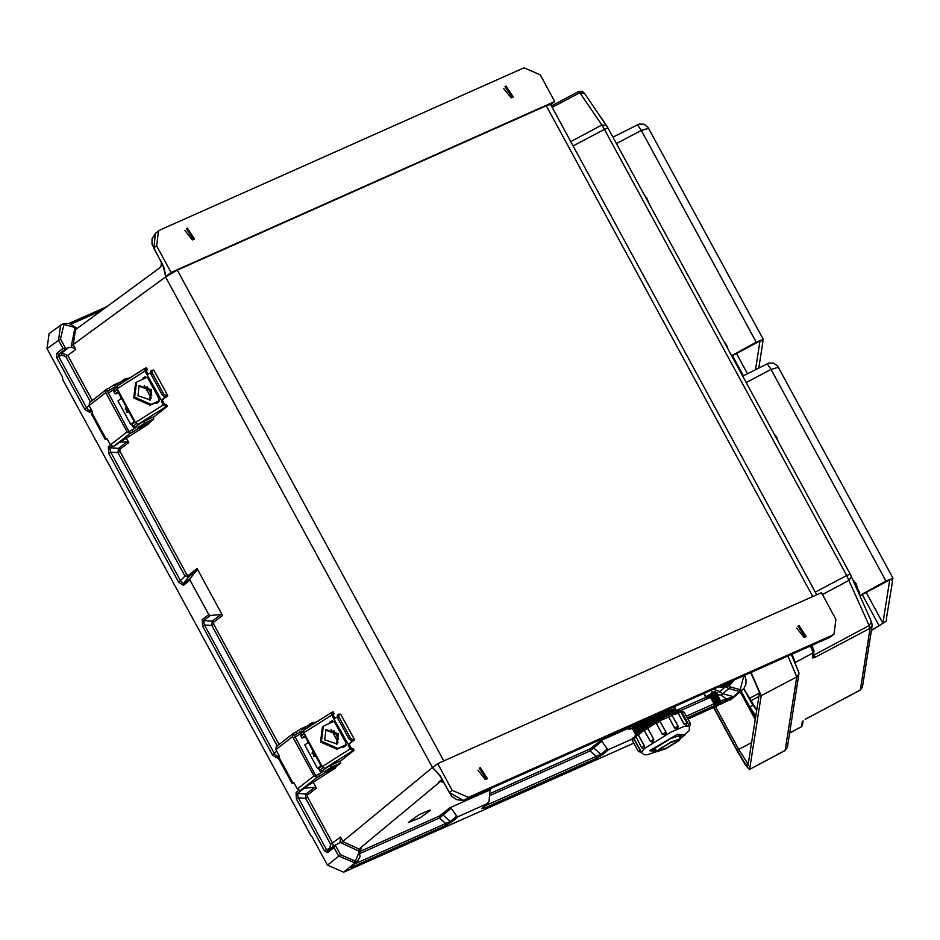 <?xml version="1.0" encoding="UTF-8"?>
<svg xmlns="http://www.w3.org/2000/svg" width="940" height="940" viewBox="0 0 940 940"><rect width="100%" height="100%" fill="white"/><g stroke="black" fill="none" stroke-linecap="round" stroke-linejoin="round"><path stroke-width="1.41" d="M512.265 97.572L505.05 86.633L506.014 86.045L513.24 96.985L512.265 97.572M187.272 228.079L186.308 228.667L193.523 239.606L194.498 239.018L187.272 228.079M804.053 637.438L796.591 628.014M805.204 637.097L806.168 636.509L798.953 625.57L797.978 626.158L805.204 637.097M477.849 770.036L485.31 779.471M480.211 767.604L487.425 778.543L486.462 779.119L479.236 768.192L480.211 767.604M716.327 706.128L687.974 719.041M633.772 743.199L343.723 872.156L327.426 865.106L311.939 836.588M126.348 438.193L128.721 442.576L127.076 441.753L118.416 448.333L117.97 452.61L119.944 451.482L119.85 449.32L128.721 442.576M279.533 756.383L277.406 758.098L272.577 755.137L202.511 626.099L202.206 619.601L208.762 614.631L190.009 580.086L190.233 578.3L196.859 570.274L197.083 568.477L222.569 615.406L213.686 622.151L213.78 624.313L279.039 744.515M303.667 788.249L314.759 787.414L316.404 788.237L313.137 782.233M429.298 810.163L418.805 814.839L408.348 822.547L420.227 817.847L430.497 810.245L429.298 810.163M340.339 841.382L340.574 837.058L343.077 841.676L358.716 848.985L361.536 848.315L359.891 849.983L359.773 852.78L358.916 852.615L358.692 851.029L341.103 842.804L340.339 841.382L339.129 843.215L335.251 845.048L340.527 854.754L354.779 860.923L355.708 860.5L358.916 852.615M489.634 793.666L590.014 748.933L590.085 750.943L601.788 741.202L607.287 749.004L600.977 754.35L596.254 756.312L596.312 758.322L483.877 808.412L481.914 808.435L489.082 801.679L489.811 791.104L490.692 789.588L449.79 807.812L451.2 808.306L456.699 816.108L458.109 816.602L451.999 821.772L445.724 825.414L354.321 866.139L349.633 867.679L357.376 861.51L354.85 862.932L338.553 855.882L334.064 847.61L335.251 845.048M601.788 741.202L600.378 740.72L628.143 728.347M734.175 679.925L725.551 685.848M438.393 773.632L432.565 767.663L440.413 776.076L449.332 792.514L452.187 790.282L468.484 797.332L832.1 635.311L829.092 637.72L465.053 799.928M452.187 790.282L437.723 763.633L821.419 592.67L835.883 619.307L834.074 634.101L832.1 635.311M437.723 763.633L432.612 767.627M432.565 767.663L165.558 276.995L177.331 270.097L546.281 105.691L550.593 104.446L816.789 594.726M62.522 324.065L60.642 325.134L58.538 340.151L63.027 348.423L65.8 348.716L60.513 339.023L63.814 325.029L62.416 324.1L49.103 333.606L47 348.623L62.581 377.328M311.234 836.283L63.027 380.113L62.463 377.81M720.111 704.436L732.166 698.655L742.964 689.431M716.574 694.578L721.05 695.165L725.809 698.584L725.868 700.594L733.376 696.681L722.766 693.661L719.359 691.852M596.312 758.322L602.587 754.667L608.697 749.497L632.103 739.063M488.201 803.195L458.109 816.602M442.364 780.282L440.966 781.469L443.539 782.456M208.762 614.631L210.407 615.453L220.924 614.584L222.569 615.406M449.438 792.702L463.232 800.269L465.805 799.587M440.637 781.481L438.534 782.28L441.894 779.425M357.482 861.428L360.008 856.681L359.609 853.062M360.161 849.478L361.536 848.315L359.045 850.653L359.327 848.761L440.425 781.516M440.966 781.469L438.534 782.28M316.404 788.237L307.521 794.982L307.627 797.155L332.654 843.25L333.254 846.564M436.137 771.223L432.6 767.639M451.2 808.306L439.497 818.047L439.427 816.038L449.79 807.812M355.708 860.5L355.767 862.509L349.633 867.679L354.262 864.13L450.389 821.454L456.699 816.108M277.23 745.925L211.805 625.452L212.264 621.164L220.924 614.584M210.407 615.453L203.628 620.6L204.485 624.971L274.55 754.009L277.406 756.477L278.969 755.231M307.627 797.155L305.653 798.283L306.099 793.995L314.759 787.414M304.243 788.284L297.475 793.431L298.321 797.802L296.347 798.93L296.041 792.432L298.814 790.34M358.716 848.985L359.045 850.653M327.943 850.724L326.556 849.795L329.728 848.374L330.68 844.379L305.653 798.283L298.321 797.802L326.556 849.795L324.582 850.923L327.649 852.627L327.872 850.77L335.028 845.189M272.577 755.137L276.701 751.06M202.511 626.099L204.485 624.971L211.805 625.452L213.78 624.313M483.877 808.412L483.983 806.767M354.262 864.13L354.321 866.139M359.938 853.497L439.497 818.047L445.666 823.405L445.724 825.414M464.572 800.105L463.397 800.245M743.94 675.566L740.379 689.102L739.451 689.514L730.603 686.999L729.358 685.871L734.281 679.879M608.697 749.497L607.287 749.004M831.477 636.192L828.857 637.814M725.245 686.682L728.888 688.515L739.522 691.523L740.45 691.111L743.846 688.491L745.855 684.391L746.031 679.644L744.609 675.273M729.217 683.897L729.358 685.871L728.535 684.25L732.977 680.454M725.398 686.329L728.759 685.918M720.874 700.782L733.376 696.681L739.522 691.523L739.451 689.514M831.207 636.392L828.587 637.943M192.371 239.947L184.91 230.512M503.652 88.489L511.113 97.925M156.592 245.857L171.057 272.506L165.957 276.501L162.667 264.528L153.737 248.089L156.592 245.857L158.484 231.005L160.376 229.865L523.991 67.845L540.288 74.895L554.753 101.544L550.758 104.74M171.057 272.506L554.753 101.544M164.23 268.84L165.546 276.818M163.948 267.442L165.957 276.501M91.286 409.57L89.735 410.815L86.868 408.348L58.644 356.354L56.67 357.482L56.611 353.428L58.633 354.321L65.8 348.716L68.937 347.318L61.77 352.923L58.633 354.321L58.644 356.354L61.817 354.944L65.894 356.707L90.428 401.897M76.152 329.2L74.848 328.26L71.311 345.897L72.075 347.318L68.937 347.318M162.526 264.904L161.069 265.973L161.351 262.73M119.803 442.352L127.076 441.753M153.843 248.289L155.441 233.39L158.484 231.005M72.075 347.318L75.788 349.386L73.285 344.769L75.388 329.752L159.354 268.088M161.069 265.973L159.577 267.912M92.249 400.475L67.868 355.579L61.77 352.923L61.817 354.944M162.667 264.528L164.817 271.872M190.233 578.3L183.57 583.646L180.715 581.178L110.638 452.14L109.792 447.769L111.825 446.218M110.579 445.09L108.37 446.77L108.664 453.268L110.638 452.14L117.97 452.61L184.769 575.633L188.341 577.113L196.859 570.274M76.481 328.953L73.602 327.132L64.743 324.617L63.814 325.029M77.15 328.46L75.4 328.248M89.03 405.399L84.894 409.476L89.723 412.437L91.897 410.686M108.664 453.268L178.729 582.307L186.743 574.505L119.944 451.482M162.456 264.763L152.033 244.247L152.08 238.866L155.417 233.402M756.453 709.524L743.763 688.585M749.615 769.202L761.177 695.753L796.768 676.906L785.194 750.355L749.462 769.472L745.197 764.561L737.148 750.931L713.507 707.385M751.036 672.405L761.177 695.753M813.312 656.238L812.489 657.953L815.144 657.307L813.429 656.238M802.49 721.415L803.03 720.968M741.12 691.029L749.791 707.021L755.525 715.411M753.21 705.212L749.791 707.021M795.228 662.406L813.182 652.877L812.407 657.824L814.005 650.821L811.772 645.345L813.852 650.668M304.102 733.165L300.87 735.844L299.884 734.011L303.397 731.12M317.92 721.192L308.72 725.116L302.151 729.299L300.87 728.876L295.677 732.166L296.676 733.999L294.185 735.386M323.419 770.142L320.728 772.422L319.741 770.6L323.137 767.792M332.56 767.44L337.131 764.96M351.443 740.72L348.916 738.828L350.338 737.888L352.888 739.768L351.443 740.72L352.712 740.732L348.387 744.492L354.556 739.721L352.888 739.768M337.166 716.997L333.735 718.618L348.387 744.492M354.556 739.721L340.656 714.118L338.835 714.224L338.917 716.856L337.495 717.796L337.389 715.175L338.706 714.353M337.495 717.796L348.916 738.828M338.917 716.856L350.338 737.888M349.586 744.057L348.235 745.326L350.173 748.886L352.923 750.637L354.075 750.332L339.845 761.576M354.075 750.332L353.088 748.499L351.337 748.369L349.41 744.832M352.923 750.637L324.805 768.509L339.634 761.189L340.632 763.022L337.389 765.595M320.728 772.422L321.41 772.41M316.134 775.524L318.519 774.243L319.518 776.076L317.109 777.357L315.429 775.159L294.349 735.256M325.945 768.297L323.654 769.743L323.313 771.2L318.519 774.243M299.907 734.058L294.855 737.266M296.676 733.999L301.529 730.92L302.739 731.367M313.901 775.947L317.109 777.357L301 789.941L300.06 790.481L297.263 788.942L313.901 775.947L292.551 736.619L275.913 749.615L279.415 756.066L278.252 758.004L291.999 783.314L293.762 782.48L297.263 788.942M294.291 735.292L292.904 733.682L292.551 736.619M293.938 782.809L291.999 783.314M301 789.941L335.58 767.98L324.641 772.809L319.518 776.076M293.292 733.459L295.677 732.166M324.641 772.809L324.993 771.364L331.562 767.181L340.632 763.022M335.697 767.146L335.58 767.98M275.913 749.615L276.278 746.677L277.171 746.043M303.397 730.956L302.809 731.332M334.981 718.242L333.054 714.706L334.217 713.754L333.218 711.921L332.067 712.226L331.796 715.046L303.89 732.777L322.267 766.617L350.173 748.886M303.89 732.777L303.785 730.168L331.714 712.45M324.805 768.509L322.267 766.617M328.788 723.542L331.656 720.957L334.57 722.026L345.897 742.882L345.062 746.348L343.253 747.476L341.161 747.3M338.071 742.212L331.068 729.311M331.796 715.046L333.735 718.618L334.946 718.184M334.217 713.754L333.077 714.752M332.431 720.769L330.528 722.778M333.935 730.639L338.67 739.345M342.9 746.525L344.216 746.889M276.278 746.677L292.904 733.682M305.065 736.29L305.512 735.761M338.377 733.752L325.933 729.605L324.688 739.803L337.131 743.951L338.377 733.752M325.475 730.004L337.425 734.504L336.637 744.292M321.163 765.936L317.462 768.297L304.807 744.997L308.308 742.259M317.462 768.297L320.963 765.559M333.947 721.262L323.325 726.256L321.492 741.214L337.86 748.428L336.908 749.18L346.038 745.138M346.155 744.762L337.86 748.428M336.908 749.18L320.528 741.966L322.361 727.008L323.325 726.256M305.43 736.937L301.928 738.053L305.324 735.409M301.928 738.053L300.941 736.22L304.325 733.576M323.102 767.757L319.729 770.565M319.553 770.495L318.554 768.673L321.938 766.018M117.3 389.125L114.069 391.804L113.082 389.983L116.595 387.08M131.118 377.152L121.93 381.076L115.291 385.294L114.01 384.883L108.887 388.138L109.874 389.959L107.395 391.346M136.629 426.102L133.938 428.393L132.94 426.56L136.347 423.752M145.759 423.411L150.329 420.932M164.641 396.692L162.126 394.788L163.548 393.86L166.098 395.728L161.586 400.452L167.755 395.693L166.098 395.728M150.365 372.957L146.946 374.578L161.586 400.452M167.755 395.693L153.855 370.078L152.033 370.196L152.127 372.816L150.706 373.756L150.588 371.147L151.904 370.313M150.706 373.756L162.126 394.788M152.127 372.816L163.548 393.86M162.785 400.017L161.445 401.286L163.384 404.858L166.133 406.597L167.285 406.291L153.044 417.536M167.285 406.291L166.286 404.47L164.535 404.329L162.62 400.793M166.133 406.597L138.004 424.469L152.832 417.16L153.831 418.981L150.588 421.566M133.938 428.393L134.608 428.37M129.332 431.484L131.729 430.203L132.716 432.036L130.319 433.328L128.627 431.119L107.548 391.216M139.155 424.257L136.864 425.714L136.523 427.16L131.729 430.203M113.106 390.029L108.053 393.237M109.874 389.959L114.668 386.916L115.949 387.339M127.1 431.906L130.319 433.328L114.21 445.913L113.258 446.441L110.474 444.902L127.1 431.906L105.75 392.579L89.124 405.575L92.625 412.037L91.462 413.964L105.198 439.286L106.96 438.451L110.474 444.902M107.489 391.252L106.114 389.654L105.75 392.579M107.137 438.769L105.198 439.286M114.21 445.913L148.779 423.94L137.851 428.781L132.716 432.036M106.49 389.419L108.887 388.138M137.851 428.781L138.192 427.324L144.772 423.153L153.831 418.981M148.908 423.106L148.779 423.94M89.124 405.575L89.476 402.637L90.369 402.014M116.607 386.928L116.008 387.304M148.179 374.214L146.264 370.677L147.416 369.714L146.429 367.881L145.277 368.186L145.007 371.018L117.1 388.749L135.466 422.589L163.384 404.858M117.1 388.749L116.983 386.129L144.913 368.421M138.004 424.469L135.466 422.589M141.999 379.513L144.866 376.916L147.78 377.986L159.095 398.842L158.272 402.32L156.463 403.436L154.371 403.26M151.27 398.172L144.267 385.282M145.007 371.018L146.946 374.578L148.144 374.155M147.416 369.714L146.287 370.724M145.63 376.728L143.726 378.738M147.145 386.61L151.869 395.317M156.099 402.496L157.427 402.861M89.476 402.637L106.114 389.654M118.275 392.25L118.722 391.733M151.587 389.712L139.144 385.576L137.898 395.764L150.341 399.911L151.587 389.712M138.685 385.976L150.623 390.464L149.848 400.264M134.373 421.896L130.66 424.269L118.005 400.957L121.519 398.219M130.66 424.269L134.173 421.531M147.145 377.234L136.523 382.228L134.69 397.185L151.07 404.4L150.106 405.14L159.248 401.098M159.354 400.734L151.07 404.4M150.106 405.14L133.738 397.937L135.56 382.968L136.523 382.228M118.628 392.908L115.138 394.013L118.522 391.369M115.138 394.013L114.139 392.191L117.535 389.536M136.312 423.717L132.94 426.537M132.752 426.466L131.764 424.633L135.149 421.99M658.493 749.768L656.966 751.741L666.096 748.593L678.927 740.661L680.454 738.687L671.325 741.836L658.493 749.768M679.749 737.43L682.041 734.645L670.631 738.582L654.604 748.487L652.689 750.954L656.261 750.484M644.417 748.275L642.702 748.557L641.527 747.606L644.382 745.773L644.417 748.275L643.677 748.487M644.358 748.299L644.264 745.82L638.236 734.962L635.722 736.443L634.253 739.145L632.291 740.544L632.115 739.04L633.09 737.806M689.243 725.715L688.703 724.67L689.337 725.833L683.591 726.585L670.69 732.26L644.464 748.475L641.35 752.505L638.331 751.401L640.293 750.002L634.253 739.145M640.293 750.002L641.068 752.153M677.599 711.568L658.811 719.03L635.922 734.246M677.023 711.557L676.26 710.064L657.977 717.537L637.332 730.58L634.864 733.071L635.663 734.504M676.189 710.064L675.425 708.56L657.154 716.045L636.498 729.087L634.03 731.567L634.9 733M655.58 714.941L635.675 727.595L633.196 730.075L634.077 731.508M641.715 721.121L632.373 728.582L633.243 730.016M634.148 724.493L632.409 728.524M677.2 741.437L678.468 739.792L670.878 742.412L660.209 749.004L658.94 750.637L666.53 748.029L677.2 741.437M628.649 726.949L629.389 728.277L634.112 724.505M629.389 728.277L628.613 729.193L632.373 728.582L639.541 722.084M674.532 707.08L674.92 706.328M675.355 708.572L674.603 707.068L672.147 707.562M688.703 724.67L688.268 723.906L690.242 723.118L684.202 712.261L682.37 712.966L681.018 711.733M690.242 723.118L690.371 724.787L689.373 725.903L682.37 712.966L688.268 723.906M682.24 713.049L681.065 712.226M686.141 725.598L684.097 724.164L686.964 722.848L680.936 711.991L678.175 713.237L678.198 711.227M686.012 725.657L684.214 724.094L678.175 713.237L684.097 724.164M678.057 713.307L671.889 715.023M677.282 728.923L674.615 727.948L668.645 717.032L674.615 727.948M668.587 717.079L659.704 720.909M662.371 734.211L665.097 734.974L666.284 733.106L665.097 734.986L662.371 734.211L666.037 732.178L659.998 721.309L656.332 723.33L662.371 734.211L656.132 722.848L644.288 730.451L644.1 728.958L645.087 727.725M650.562 741.319L653.805 739.263L647.777 728.406M653.805 739.263L652.618 742.283L653.746 739.275L647.707 728.418L645.698 727.443L656.531 721.109M644.135 730.098L638.342 734.916L636.286 734.011M644.382 745.773L638.342 734.916M638.048 734.469L637.496 733.435L644.264 728.547M647.448 727.959L646.156 727.325L656.437 721.239M668.54 715.164L668.375 716.586M670.584 714.283L677.047 711.921L677.834 712.826M680.666 711.604L681.982 712.579M633.983 738.687L635.252 735.503M715.058 693.144L710.652 695.436L709.923 696.798L711.439 697.057M715.963 694.543L716.539 693.109L709.923 696.798M715.904 694.648L711.768 696.658L710.758 698.303L712.273 698.573M716.809 696.058L717.385 694.625L710.758 698.303M716.75 696.164L712.344 698.455L711.604 699.818L713.119 700.089M717.643 697.574L718.219 696.141L711.604 699.818M717.584 697.68L713.178 699.971L712.438 701.334L713.965 701.593M718.489 699.078L719.065 697.656L712.438 701.334M718.43 699.195L714.024 701.487L713.284 702.85L714.8 703.108M719.323 700.594L719.899 699.172L713.284 702.85M719.264 700.711L714.858 703.002L714.13 704.366L715.645 704.624M720.169 702.11L720.745 700.676L714.13 704.366M720.111 702.215L715.704 704.518L714.964 705.87L716.609 706.14L720.945 703.731L716.609 706.14M720.945 703.731L721.591 702.192L714.964 705.87M718.748 686.799L724.458 687.657L725.504 683.78M713.272 689.232L719.934 691.476L724.458 687.657M720.122 686.188L723.377 686.376L724.141 684.391M715.516 691.629L712.438 692.286L706.058 697.95L703.672 693.509M715.54 691.64L705.811 696.552L706.445 697.95L709.947 696.74M715.528 693.05L709.77 695.518L709.312 696L710.405 695.905M712.438 692.286L711.251 690.136M705.811 696.552L704.025 693.356M716.48 693.109L717.737 692.24M886.255 619.237L892.671 580.438L891.931 580.838L892.025 580.239L892.988 578.229L886.009 581.073L859.795 595.466M871.345 630.529L886.244 621.175L886.491 619.66M859.418 594.62L859.712 592.788L858.819 593.258M859.712 592.788L853.72 581.754M778.414 367.27L771.082 369.397L767.205 363.71M889.734 579.886L859.959 595.819M889.745 579.933L882.93 623.197L879.182 625.829L862.203 594.573M871.415 630.106L879.182 625.829M742.682 376.094L768.791 363.028L773.561 363.157L777.662 366.06L892.988 578.229M758.78 367.928L762.939 341.514L762.211 341.925L762.305 341.314L763.268 339.305L756.289 342.148L731.614 355.708M603.927 121.777L600.93 117.383M648.694 128.357L641.35 130.472L637.485 124.797M755.513 369.585L760.014 340.962L731.79 356.037M612.962 137.169L639.071 124.115L643.841 124.233L647.942 127.135L763.268 339.305M330.68 844.379L340.574 837.058M341.103 842.804L432.071 767.863M71.311 345.897L165.558 276.995M65.894 356.707L75.788 349.386M197.083 568.477L188.353 575.491L186.743 574.505M359.609 851.605L439.427 816.038M490.692 789.588L490.175 790.023M600.378 740.72L590.014 748.933M705.599 697.433L677.07 710.147M468.484 797.332L464.313 800.234M546.281 105.691L812.783 596.512M177.331 270.097L443.821 760.918M485.099 805.839L596.254 756.312L590.085 750.943L489.481 795.769M178.729 582.307L183.559 585.268L190.009 580.086M56.67 357.482L84.894 409.476M63.027 348.423L56.611 353.428M47 348.623L60.513 339.023M327.426 865.106L340.527 854.754M334.064 847.61L327.649 852.627M324.582 850.923L296.347 798.93M354.779 860.923L354.85 862.932L343.723 872.156M740.379 689.102L740.45 691.111L729.981 700.042M687.281 717.784L715.269 705.306M721.626 702.474L725.868 700.594M632.667 741.202L633.043 741.883M202.206 619.601L203.628 620.6L212.264 621.164L213.686 622.151M296.041 792.432L297.475 793.431L306.099 793.995L307.521 794.982M278.687 754.726L277.406 758.098M441.518 814.816L443.128 815.144L450.389 821.454L451.999 821.772M330.175 848.973L329.728 848.374M481.914 808.435L482.385 808.048M679.691 711.016L711.063 697.034M714.541 703.602L686.365 716.151M602.587 754.667L600.977 754.35L593.716 748.04L592.106 747.723M721.05 695.165L730.603 686.999M717.514 694.167L717.197 692.627M106.831 306.652L69.196 323.43M70.982 324.171L101.508 310.564M183.559 585.268L183.57 583.646L188.341 577.113L188.353 575.491M89.723 412.437L91.016 409.065M119.85 449.32L118.416 448.333L109.792 447.769L108.37 446.77M77.198 328.424L68.961 323.36L63.344 323.689L64.743 324.617M749.157 698.526L759.003 693.309M758.474 696.716L750.567 700.899M798.448 671.383L791.316 654.463L798.894 672.3L798.883 673.945L796.768 676.906L787.896 655.991M750.743 672.535L759.461 692.58L747.888 766.03L744.562 762.74L737.23 750.402L713.801 707.244M805.181 719.3L860.323 690.019L870.052 628.237L815.144 657.307L813.746 653.535M792.068 654.123L795.381 662.747M789.588 732.953L801.573 726.608L802.349 721.661M584.786 93.777L607.933 127.946L604.432 129.344L846.67 575.48L815.344 592.071M871.321 621.528L850.207 574.152L607.968 127.981L850.195 574.117L846.67 575.48L869.148 625.582L813.464 655.309M715.446 706.516L738.723 749.403L751.213 742.788M754.961 719.018L740.191 691.817M740.885 691.217L755.184 717.561M737.23 750.402L738.723 749.403L747.899 763.809M787.32 747.394L785.053 750.625L787.32 747.394L798.883 673.945M801.503 726.726L802.419 725.422L801.503 726.726L789.577 733.036M860.182 690.101L862.438 687.07L872.179 625.276L870.052 628.237L869.148 625.582L871.462 621.786L872.179 625.276L871.732 622.715M751.307 702.391L743.658 688.703L756.394 709.853L751.095 702.086M759.461 692.58L747.888 766.03M801.526 629.436L804.464 634.841M570.756 141.576L601.894 125.079L604.432 129.344L573.118 145.935M822.418 594.515L849.102 580.38L851.428 576.584L850.195 574.117M810.398 645.956L813.182 652.877L814.028 651.69M607.968 127.981L606.617 125.725L601.894 125.079L579.827 92.731L552.179 107.371M551.416 105.973L578.723 91.509L582.224 91.333L584.562 93.377L579.827 92.731L578.688 91.591M332.525 767.381L337.096 764.902M333.841 767.745L336.802 766.429L333.841 767.745M310 723.847L312.973 722.531M300.964 732.894L301.963 734.716M309.495 726.538L308.72 725.116M320.834 769.472L321.821 771.305M352.535 748.593L353.534 750.425M292.657 782.562L278.91 757.241M300.941 728.852L307.18 726.103L300.87 728.876M330.575 765.36L331.562 767.181M304.666 727.701L301.481 729.099M324.993 771.364L332.831 767.898M335.745 767.252L324.817 772.093M332.678 712.003L333.665 713.836M331.973 720.839L331.362 721.109M331.585 721.309L329.846 722.073M315.546 755.584L314.9 756.665L313.431 756.23M312.115 753.245L312.362 752.247M312.421 752.74L314.312 756.218L312.421 752.74M312.597 751.977L313.525 751.859M145.724 423.341L150.294 420.862M147.04 423.705L150.012 422.389L147.04 423.705M123.211 379.807L126.171 378.491M114.175 388.855L115.162 390.688M122.705 382.498L121.93 381.076M134.032 425.444L135.031 427.265M165.746 404.553L166.733 406.386M105.867 438.522L92.12 413.212M114.139 384.824L120.379 382.063M143.773 421.32L144.772 423.153M117.864 383.661L114.68 385.071M138.192 427.324L146.029 423.87M148.955 423.223L138.016 428.053M145.876 367.975L146.875 369.808M145.183 376.799L144.56 377.081M144.784 377.269L143.056 378.033M128.745 411.544L128.099 412.625L126.642 412.19M125.314 409.206L125.572 408.207M125.631 408.7L127.511 412.178L125.631 408.7M125.807 407.948L126.736 407.831M677.094 711.557L658.423 718.736L638.754 731.155L635.875 734.293M676.26 710.064L657.601 717.243L637.931 729.663L634.864 733.071M675.425 708.56L656.766 715.751L637.097 728.171L634.03 731.567M650.797 717.079L636.263 726.679L633.196 730.075M674.603 707.068L673.064 707.15M683.968 712.567L683.027 711.31L681.007 711.721M680.701 712.297L678.715 711.004L670.537 714.271M666.025 732.154L659.998 721.309L657.648 720.369L656.085 722.414L656.602 721.039M680.313 738.452L685.06 734.916L677.493 734.281L649.669 750.684L656.837 751.507M666.436 716.116L658.047 720.287M676.683 711.568L661.149 716.75L638.507 730.709L635.922 734.222M675.86 710.076L660.315 715.258L637.673 729.217L635.087 732.73M675.026 708.584L659.492 713.766L636.85 727.725L634.265 731.238M646.591 718.947L636.016 726.232L633.431 729.745M637.238 723.118L632.596 728.253M677.082 711.921L677.881 711.404M633.196 737.747L633.959 737.336L633.161 737.747L641.198 752.082M636.709 733.811L637.485 733.47M657.142 720.616L659.986 721.297M671.841 715.61L668.645 717.032L668.88 714.8L658.2 720.275L668.364 715.246M677.305 728.888L674.685 727.889L678.104 726.162L672.077 715.293L670.902 714.353L669.339 714.541M666.284 733.106L666.037 732.19L666.284 733.106M686.964 722.848L686.318 725.504M886.009 581.073L771.082 369.397L746.172 382.521M866.187 592.376L882.93 623.197M756.289 342.148L641.35 130.472L616.452 143.597M743.387 375.73L732.483 355.649M736.466 353.452L747.441 373.673M482.032 808.377L488.471 803.019M436.101 771.188L440.202 776.311L451.717 796.25L456.887 799.67L463.009 800.375M465.782 799.623L827.893 638.154M834.074 634.101L831.383 636.263M69.172 323.419L106.878 306.616M785.053 750.625L749.462 769.472M805.368 719.182L860.276 690.101L862.438 687.07M803.136 720.874L802.419 725.422M759.285 691.558L750.731 672.547M309.424 724.681L313.866 722.273M332.737 767.78L335.427 767.298L337.307 765.301M337.389 715.175L338.835 714.224M331.879 712.32L303.785 730.168M321.398 766.359L305.03 736.22M315.687 756.312L314.9 756.665L312.503 752.035L313.384 751.601M122.623 380.641L127.065 378.233M145.947 423.74L148.638 423.259L150.518 421.261M120.414 382.039L114.081 384.848M150.588 371.147L152.033 370.196M145.077 368.28L116.983 386.129M134.596 422.319L118.24 392.18M128.886 412.272L128.099 412.625L125.713 407.995L126.594 407.572M644.288 730.451L650.327 741.319L652.583 742.295M641.527 747.606L635.299 735.245L644.276 728.512M654.98 748.17L656.966 751.741M641.35 752.505L643.877 754.632L647.108 754.879L656.86 751.553M680.337 738.499L689.243 730.65L689.337 725.833M678.468 735.127L680.454 738.687M638.331 751.401L632.291 740.544M677.634 728.688L678.104 726.162M656.449 721.215L646.074 727.349M628.613 729.193L627.615 727.395M710.593 695.541L709.794 695.494M720.04 702.098L721.591 702.192M719.206 700.594L720.745 700.676M718.36 699.078L719.899 699.172M717.525 697.562L719.065 697.656M716.68 696.047L718.219 696.141M715.834 694.531L717.385 694.625M714.999 693.027L716.539 693.109M715.117 693.027L715.505 692.322M644.252 194.803L646.92 198.34L648.718 203.04M723.706 341.138L726.373 344.663L728.171 349.375M773.973 433.728L776.652 437.253L778.449 441.964M852.862 579.827L856.093 583.587L857.738 589.157"/></g></svg>

